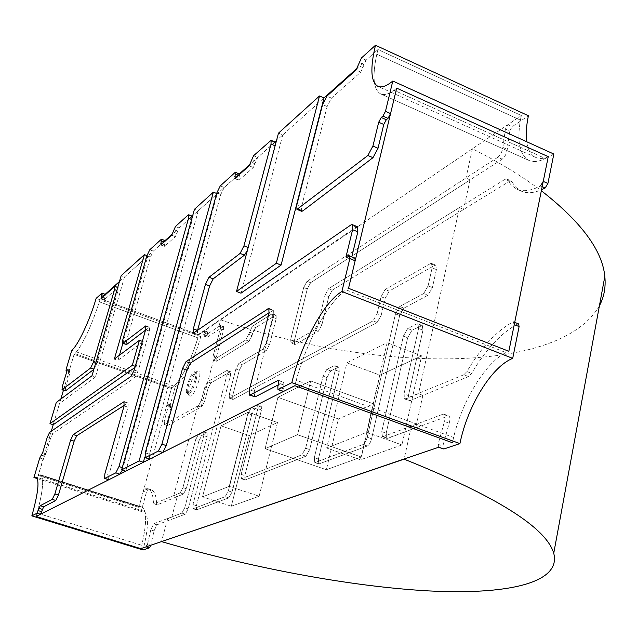 <?xml version="1.0" encoding="UTF-8"?>
<svg xmlns="http://www.w3.org/2000/svg" width="637" height="637" viewBox="0 0 637 637"><rect width="100%" height="100%" fill="white"/><g stroke="black" fill="none" stroke-linecap="round" stroke-linejoin="round"><path stroke-width="0.48" stroke-dasharray="3.19 2.39" d="M301.643 211.293L301.5 206.858L327.131 106.554L331.447 98.13L360.757 72.116L366.132 60.141L377.948 49.535L521.353 115.52L377.948 49.535L376.793 54.217C372.135 76.392 373.393 89.602 380.568 93.862L528.989 160.436L380.568 93.862C384.023 95.383 388.522 94.196 394.088 90.287C388.522 94.196 384.023 95.383 380.568 93.862C373.393 89.602 372.135 76.392 376.793 54.217L520.389 120.09L521.353 115.52L520.389 120.09C516.854 141.836 519.72 155.285 528.989 160.436C533.384 162.387 538.814 161.742 545.272 158.502L394.088 90.287L396.684 88.145L394.088 90.287L545.272 158.502L548.25 156.662L545.272 158.502C538.814 161.742 533.384 162.387 528.989 160.436C519.72 155.285 516.854 141.836 520.389 120.09L376.793 54.217L377.948 49.535L357.453 67.928M278.48 133.149L282.748 134.964L323.994 97.955L276.522 140.554M274.937 141.971L250.23 164.155M239.408 173.861L192.613 215.847M189.484 218.658L172.579 233.835M163.693 241.805L119.469 281.49M103.887 295.472L100.264 298.721L99.348 301.842C91.059 327.084 82.937 344.362 74.967 353.67L74.083 354.403L63.429 390.298M505.404 129.008L509.751 130.983L507.267 149.392C506.606 153.636 504.926 156.901 502.235 159.186L497.863 157.243C500.547 154.942 502.227 151.678 502.888 147.426L505.404 129.008L507.832 124.709L521.353 115.52L198.744 334.775L100.264 298.721L99.348 301.842C91.059 327.084 82.937 344.362 74.967 353.67L172.468 387.814L171.417 388.459L74.083 354.403L69.441 370.049L66.24 368.942M599.425 305.736C558.832 376.387 370.519 371.897 220.705 319.846L219.009 326.2L220.394 325.475L204.27 336.089L204.421 330.914L198.744 334.775L197.916 337.841L99.348 301.842L197.916 337.841C190.113 362.557 181.633 379.222 172.468 387.814L74.967 353.67L74.083 354.403L171.417 388.459L138.898 507.347L38.172 475.417L40.402 474.836C44.256 477.447 43.157 490.203 37.113 513.088L36.102 516.503L37.113 513.088L141.74 545.28L140.825 548.64L141.74 545.28L37.113 513.088C43.157 490.203 44.256 477.447 40.402 474.836L39.008 474.915L139.901 506.925L141.685 506.98C146.916 509.998 146.932 522.77 141.74 545.28C146.932 522.77 146.916 509.998 141.685 506.98L40.402 474.836L141.685 506.98L139.901 506.925L39.008 474.915L38.172 475.417L138.898 507.347L139.901 506.925L138.898 507.347L143.285 491.31L144.559 488.882L147.975 488.706C151.224 489.813 153.047 494.519 153.453 502.808L156.662 503.835C156.24 495.546 154.393 490.84 151.12 489.718L147.68 489.885L146.399 492.313L141.183 511.431L143.739 511.208C148.899 514.433 148.676 527.348 143.062 549.978M60.834 399.049L53.213 424.744L59.504 403.555L56.271 402.465M51.286 431.241L38.172 475.417L44.232 456.53L40.943 455.471M294.891 385.696L296.229 380.265C306.349 342.475 327.888 302.71 345.987 289.819L348.535 288.282L345.987 289.819L505.874 352.548L508.852 351.29L505.874 352.548L345.987 289.819C327.888 302.71 306.349 342.475 296.229 380.265L453.584 437.46C462.271 400.856 484.884 363.448 505.874 352.548C484.884 363.448 462.271 400.856 453.584 437.46L296.229 380.265L294.891 385.696M452.469 442.731L453.584 437.46L452.469 442.731M144.758 457.143L217.265 193.736L198.25 210.791L194.452 209.286M198.25 210.791L125.736 471.197M217.265 193.736L216.684 193.497M512.904 322.051L517.746 323.994C501.391 332.745 486.007 349.195 471.619 373.354L468.537 376.563L463.832 374.763L466.897 371.546C481.269 347.348 496.605 330.85 512.904 322.051L514.712 322.354M463.832 374.763L404.718 399.057L403.985 393.945L418.589 328.485L422.944 330.181L422.291 325.475L422.944 330.181L408.421 395.585L422.944 330.181L418.589 328.485L417.952 323.779L418.589 328.485L403.985 393.945L408.421 395.585L409.161 400.697L408.421 395.585L403.985 393.945L404.718 399.057L410.124 400.633L404.718 399.057L410.124 400.633L468.537 376.563M416.869 323.907L417.952 323.779L422.291 325.475L412.028 330.197L407.656 337.729L386.173 433.192L386.89 438.415L386.173 433.192L407.656 337.729L412.028 330.197L422.291 325.475L417.952 323.779L416.869 323.907L407.736 328.533L412.028 330.197L407.736 328.533L403.372 336.073L381.77 431.623L386.173 433.192L381.77 431.623L382.479 436.839L381.77 431.623L403.372 336.073L407.736 328.533L416.869 323.907L421.2 325.603L416.869 323.907M447.612 415.953L442.914 414.225L382.479 436.839L386.89 438.415L448.695 415.905C450.168 416.829 450.335 419.265 449.189 423.223L442.834 446.011L443.32 449.005M442.914 414.225L443.989 414.169C445.454 415.093 445.613 417.53 444.467 421.487L449.189 423.223M438.797 447.381L438.097 444.3L444.467 421.487M517.746 323.994L518.566 323.907M346.735 257.324L352.014 259.442L354.936 258.104M282.868 391.166L283.871 385.051L278.711 383.187M278.289 384.859L283.704 382.208L283.871 385.051M254.545 396.931L254.33 391.452L273.822 315.156L268.997 313.332M269.148 312.695L273.647 310.179L273.822 315.156M149.4 459.094L149.512 454.237L220.816 194.396L224.224 187.485L239.552 173.917M239.719 174.251L238.803 178.368L236.287 177.333M275.288 142.123L257.674 157.466L253.279 167.515L239.154 180.056L238.771 180.207L238.803 178.368M275.678 143.731L247.459 250.198M357.453 226.732L356.179 227.035L198.067 334.656L197.478 334.799L197.51 330.563M352.014 259.442L351.799 256.838M161.288 239.329L164.895 240.73L153.318 251.113L150.459 257.077L126.468 340.899L122.845 339.601M160.659 244.99L164.537 246.288L175.398 236.645L179.132 227.95L191.88 216.508L192.478 216.269L192.318 219.781L122.312 470.082M164.282 246.384L165.047 242.331L164.155 241.98M145.491 330.181L149.615 327.267L149.408 331.129L138.07 371.387L135.004 377.582L52.887 433.478L49.606 432.396M124.231 405.371L128.196 402.998L127.973 407.194L108.816 475.194L104.858 473.92M52.887 433.478L50.474 438.551L45.991 453.648L44.232 456.53M141.183 511.431L37.304 478.586M126.222 344.625L126.468 340.899M165.286 240.969L165.047 242.331M108.585 479.757L108.816 475.194M150.762 529.912L147.505 544.245L150.786 545.256L154.027 530.932L156.941 524.808L185.303 514.186L188.17 508.852L207.136 436.767L207.089 432.969L207.136 436.767L188.17 508.852L185.303 514.186L171.146 519.489L167.698 518.462L181.887 513.088L185.303 514.186L181.887 513.088L153.668 523.781L150.762 529.912L154.027 530.932M184.746 507.753L181.887 513.088L184.746 507.753L203.776 435.628L207.136 436.767L203.776 435.628L203.736 431.822L203.776 435.628L184.746 507.753L188.17 508.852L184.746 507.753M157.331 504.783L154.114 503.756L180.128 492.919L183.48 494.009L186.291 488.738L182.93 487.639L180.128 492.919L182.93 487.639L186.291 488.738L198.975 440.796L195.655 439.673L198.975 440.796L201.786 435.477L206.691 433.025L203.346 431.878L207.089 432.969L203.346 431.878L198.465 434.346L195.655 439.673L182.93 487.639L195.655 439.673L198.465 434.346L203.346 431.878L207.089 432.969L201.786 435.477L198.975 440.796L186.291 488.738L183.48 494.009L157.331 504.783L156.662 503.835M154.114 503.756L153.453 502.808M553.832 154.043C546.578 158.414 540.534 159.529 535.725 157.411C530.852 155.086 527.85 149.862 526.695 141.74M497.863 157.243L307.034 281.291L310.633 282.693L307.281 288.935L294.374 340.62L294.597 344.506L294.374 340.62L307.281 288.935L310.633 282.693L502.235 159.186M303.69 287.542L307.034 281.291L310.633 282.693L470.026 179.953L465.997 177.962L307.034 281.291L303.69 287.542L290.735 339.258L294.374 340.62L290.735 339.258L290.942 343.144L290.735 339.258L303.69 287.542L307.281 288.935L303.69 287.542M509.568 181.234L505.109 179.268L328.604 288.625L332.347 290.09L328.788 296.603L325.053 295.154L328.604 288.625L325.053 295.154L328.788 296.603L321.884 324.838L318.126 323.405L321.884 324.838L318.341 331.304L295.25 344.402L290.942 343.144L314.582 329.886L318.126 323.405L325.053 295.154L318.126 323.405L314.582 329.886L290.942 343.144L295.25 344.402L318.341 331.304L321.884 324.838L328.788 296.603L332.347 290.09L509.568 181.234L511.185 180.94L515.986 187.429L521.416 191.18C526.934 193.592 533.647 193.115 541.554 189.73M505.109 179.268L506.71 178.973L511.798 181.569M542.183 186.649L540.518 185.908C531.091 190.861 523.216 191.952 516.87 189.181L511.479 185.447L507.323 179.594M509.751 130.983L512.18 126.683L528.399 115.751M366.586 432.324L387.145 342.658L346.886 362.819L326.685 448.018L366.586 432.324L387.145 342.658L346.886 362.819L326.685 448.018L366.586 432.324L401.947 444.929L421.654 355.852L387.145 342.658L421.654 355.852L379.931 375.145L346.886 362.819L379.931 375.145L360.518 459.81L326.685 448.018L360.518 459.81L401.947 444.929L421.654 355.852L379.931 375.145L360.518 459.81L401.947 444.929L366.586 432.324M198.808 380.974C194.588 393.451 191.243 398.205 188.767 395.227C187.397 390.545 193.258 374.102 197.287 371.323C200.153 369.786 200.663 373.003 198.808 380.974M101.832 293.203L105.081 294.398L100.264 298.721L198.744 334.775L197.916 337.841C190.113 362.557 181.633 379.222 172.468 387.814L171.417 388.459L167.213 403.842L167.173 405.506L170.398 406.525L171.265 406.088L167.308 422.18L167.579 425.548L201.841 406.677L204.596 401.398L208.092 388.244L210.863 382.933L229.989 371.785L230.467 371.697L230.522 375.304L196.419 505.698L196.507 509.887L196.419 505.698L230.522 375.304L230.467 371.697L227.13 370.503L227.178 374.11L192.947 504.584L196.419 505.698L192.947 504.584L193.027 508.764L192.947 504.584L227.178 374.11L230.522 375.304L227.178 374.11L227.13 370.503L226.653 370.591L230.467 371.697L210.863 382.933L208.092 388.244L204.596 401.398L201.841 406.677L201.045 407.107L197.701 406.04L198.593 405.546L201.841 406.677L198.593 405.546L164.497 424.505L164.235 421.137L167.308 422.18M170.398 406.525L170.254 404.893L175.247 386.579L71.79 350.294M204.421 330.914L207.511 332.052L200.727 336.623C194.994 358.4 182.58 382.558 175.247 386.579M207.511 332.052L207.152 337.276L204.055 336.145M219.009 326.2L222.289 327.307L223.571 326.654L219.916 325.595L223.093 326.765L207.152 337.276M223.571 326.654L223.579 329.95L216.174 357.835L223.579 329.95L223.571 326.654L220.394 325.475L220.394 328.772L223.579 329.95L220.394 328.772L212.965 356.672L220.394 328.772L220.394 325.475L223.571 326.654M216.636 361.163L216.19 361.251L216.174 357.835L216.19 361.251L212.965 360.088L212.965 356.672L216.174 357.835L212.965 356.672L212.965 360.088L216.636 361.163L249.091 341.225L216.636 361.163L213.419 360.001L216.636 361.163M252.077 335.556L249.091 341.225L252.666 333.278L255.668 327.585L276.068 315.004L276.203 318.604L269.57 344.649L266.417 350.549L242.251 364.635L266.417 350.549L269.57 344.649L276.203 318.604L276.068 315.004L255.668 327.585L252.666 333.278L252.077 335.556L248.701 334.306L245.715 339.983L213.419 360.001L245.715 339.983L249.091 341.225L245.715 339.983L248.701 334.306L252.077 335.556M239.281 370.256L242.251 364.635L239.281 370.256L232.68 395.641L239.281 370.256L235.897 369.038L238.867 363.409L262.914 349.259L266.417 350.549L262.914 349.259L266.067 343.351L272.732 317.29L276.203 318.604L272.732 317.29L272.604 313.691L272.732 317.29L266.067 343.351L262.914 349.259L238.867 363.409L242.251 364.635L238.867 363.409L235.897 369.038L239.281 370.256M233.246 399.343L232.776 399.415L232.68 395.641L232.776 399.415L229.352 398.205L229.272 394.438L235.897 369.038L229.272 394.438L232.68 395.641L229.272 394.438L229.352 398.205L233.246 399.343L377.152 322.433L233.246 399.343L229.822 398.133L233.246 399.343M381.197 315.291L377.152 322.433L381.197 315.291L385.138 298.323L389.199 291.125L434.617 265.374L435.812 265.183L436.409 269.578L432.404 287.59L427.953 295.289L403.898 308.141L427.953 295.289L432.404 287.59L436.409 269.578L435.812 265.183L434.617 265.374L389.199 291.125L385.138 298.323L381.197 315.291L377.112 313.707L373.075 320.857L229.822 398.133L373.075 320.857L377.152 322.433L373.075 320.857L377.112 313.707L381.197 315.291M399.662 315.538L403.898 308.141L399.662 315.538L371.57 438.774C370.543 442.588 369.126 445 367.31 446.019L318.874 463.959L318.396 459.094L339.266 371.506L318.396 459.094L318.874 463.959L367.31 446.019C369.126 445 370.543 442.588 371.57 438.774L399.662 315.538L395.473 313.906L399.71 306.493L423.661 293.569L427.953 295.289L423.661 293.569L428.104 285.862L432.125 267.835L436.409 269.578L432.125 267.835L431.544 263.447L432.125 267.835L428.104 285.862L423.661 293.569L399.71 306.493L403.898 308.141L399.71 306.493L395.473 313.906L399.662 315.538M338.096 367.215L338.86 367.127L339.266 371.506L338.86 367.127L334.887 365.654L335.285 370.033L314.32 457.684L318.396 459.094L314.32 457.684L314.782 462.558L314.32 457.684L335.285 370.033L339.266 371.506L335.285 370.033L334.887 365.654L338.86 367.127L330.73 370.909L338.096 367.215L334.13 365.749L338.096 367.215M327.004 377.566L330.73 370.909L327.004 377.566L309.67 449.611L305.935 456.18L245.062 479.987L244.847 475.6L261.457 409.941L244.847 475.6L245.062 479.987L305.935 456.18L309.67 449.611L327.004 377.566L323.07 376.125L326.797 369.452L334.13 365.749L326.797 369.452L330.73 370.909L326.797 369.452L323.07 376.125L327.004 377.566M260.74 405.952L261.266 405.888L261.457 409.941L261.266 405.888L257.659 404.614L257.834 408.667L241.16 474.366L244.847 475.6L241.16 474.366L241.359 478.753L241.16 474.366L257.834 408.667L261.457 409.941L257.834 408.667L257.659 404.614L261.266 405.888L254.88 408.89L260.74 405.952L257.133 404.678L260.74 405.952M251.703 414.759L254.88 408.89L251.703 414.759L231.995 492.106L228.818 497.887L196.507 509.887L228.818 497.887L231.995 492.106L251.703 414.759L248.127 413.501L251.304 407.624L257.133 404.678L251.304 407.624L254.88 408.89L251.304 407.624L248.127 413.501L251.703 414.759M221.039 425.834L248.183 412.243L229.232 486.357L202.518 496.868L221.039 425.834L248.183 412.243L229.232 486.357L202.518 496.868L221.039 425.834L249.266 435.565L277.485 422.514L248.183 412.243L277.485 422.514L259.14 496.223L229.232 486.357L259.14 496.223L231.303 506.216L249.266 435.565L277.485 422.514L259.14 496.223L231.303 506.216L202.518 496.868L231.303 506.216L249.266 435.565L221.039 425.834M277.931 397.345L310.673 380.95L297.551 434.737L265.088 448.711L277.931 397.345L310.673 380.95L297.551 434.737L265.088 448.711L277.931 397.345L338.358 418.939L373.545 403.882L310.673 380.95L373.545 403.882L361.362 457.032L297.551 434.737L361.362 457.032L326.375 469.716L338.358 418.939L373.545 403.882L361.362 457.032L326.375 469.716L265.088 448.711L326.375 469.716L338.358 418.939L277.931 397.345M93.862 369.341L96.713 363.687L117.909 290.886L116.842 290.496M69.441 370.049L69.266 371.713L70.126 371.156L69.959 372.828L65.603 387.503L62.37 386.404M117.909 290.886L117.805 287.765L104.341 299.629L105.113 295.918L104.309 295.624M105.36 294.684L105.113 295.918M65.253 390.919L65.603 387.503M200.727 336.623L96.139 298.363M194.882 380.313C192.31 388.506 189.786 392.854 187.294 393.363C183.591 392.607 191.61 370.105 194.962 371.849C196.14 372.589 196.116 375.408 194.882 380.313M167.348 405.474L168.216 405.036L168.176 406.709L164.235 421.137M201.348 400.259L198.593 405.546L201.348 400.259L204.859 387.097L207.622 381.786L226.653 370.591L229.989 371.785L226.653 370.591L207.622 381.786L210.863 382.933L207.622 381.786L204.859 387.097L208.092 388.244L204.859 387.097L201.348 400.259L204.596 401.398L201.348 400.259M193.361 508.748L196.507 509.887L193.027 508.764L225.172 496.693L228.818 497.887L225.172 496.693L228.341 490.904L248.127 413.501L228.341 490.904L225.172 496.693L193.361 508.748L196.841 509.863L193.361 508.748M241.805 478.721L245.062 479.987L241.359 478.753L301.93 454.802L305.935 456.18L301.93 454.802L305.664 448.225L323.07 376.125L305.664 448.225L301.93 454.802L241.805 478.721L245.508 479.956L241.805 478.721M315.403 462.518L318.874 463.959L314.782 462.558L362.986 444.499L367.31 446.019L362.986 444.499C364.786 443.471 366.203 441.051 367.238 437.237L395.473 313.906L367.238 437.237C366.203 441.051 364.786 443.471 362.986 444.499L315.403 462.518L319.503 463.927L315.403 462.518M430.357 263.63L431.544 263.447L435.812 265.183L431.544 263.447L430.357 263.63L385.13 289.517L389.199 291.125L385.13 289.517L381.069 296.715L377.112 313.707L381.069 296.715L385.13 289.517L430.357 263.63L434.617 265.374L430.357 263.63M271.991 313.818L276.068 315.004L271.991 313.818L252.292 326.327L255.668 327.585L252.292 326.327L248.701 334.306L252.292 326.327L271.991 313.818L275.455 315.132L271.991 313.818M195.941 380.687C193.369 388.873 190.837 393.22 188.345 393.73L187.589 392.583C187.716 385.138 190.089 378.489 194.699 372.637L196.005 372.223C197.191 372.964 197.167 375.782 195.941 380.687M134.956 367.469L136.135 366.641L135.275 366.339M136.135 366.641L143.19 341.663L142.338 341.36M143.19 341.663L117.98 360.303L114.365 359.029M117.98 360.303L119.438 355.247M122.83 343.415L147.911 255.97L146.956 255.604M147.911 255.97L124.534 276.952L121.157 275.686M124.534 276.952L95.454 376.961L91.991 375.758M95.454 376.961L59.504 403.555M282.748 134.964L240.985 293.179M222.289 327.307L201.045 407.107M459.492 207.535L463.553 209.493L332.347 290.09L328.604 288.625L459.492 207.535L418.541 393.626L405.673 398.985L410.124 400.633L422.841 395.394L418.541 393.626M470.026 179.953L463.553 209.493M177.237 496.581L183.48 494.009L180.128 492.919L173.813 495.546L177.237 496.581L171.146 519.489M387.742 438.375L382.479 436.839L411.383 426.161L415.722 427.897L387.742 438.375L383.315 436.791L387.742 438.375M422.841 395.394L415.722 427.897M220.705 319.846L472.415 148.771C499.145 162.22 522.125 176.218 541.346 190.758M472.415 148.771L465.997 177.962M411.383 426.161L404.121 459.158M167.698 518.462L161.519 541.609M197.701 406.04L173.813 495.546M257.674 157.466L253.55 155.739M274.372 142.489L270.152 140.697M239.17 174.076L235.141 172.42M224.224 187.485L220.275 185.885M149.512 454.237L145.268 452.827M220.816 194.396L216.875 192.804M198.067 334.656L193.823 333.103M356.179 227.035L350.979 224.901M354.323 258.232L349.028 256.106M352.627 259.315L347.34 257.197M272.795 310.362L269.355 309.056M254.33 391.452L249.393 389.693M283.29 382.264L278.839 380.655M282.979 388.602L277.82 386.739M255.835 161.153L251.711 159.433M255.118 163.836L250.986 162.117M253.279 167.515L249.155 165.803M239.154 180.056L235.101 178.392M239.52 175.748L238.517 175.334M438.097 444.3L442.834 446.011M466.897 371.546L471.619 373.354M403.372 336.073L407.656 337.729L403.372 336.073M150.459 257.077L146.924 255.732M179.132 227.95L175.438 226.509M191.88 216.508L188.114 215.019M176.927 233.492L173.24 232.059M177.596 231.112L173.909 229.67M164.537 246.288L160.914 244.887M175.398 236.645L171.711 235.212M164.386 244.672L162.132 243.796M153.318 251.113L149.783 249.76M149.154 327.41L146.088 326.295M123.045 467.869L122.272 467.614M192.318 219.781L191.594 219.494M138.07 371.387L134.224 370.041M149.408 331.129L145.618 329.759M127.973 407.194L124.096 405.873M127.814 403.086L124.573 401.971M135.004 377.582L131.166 376.244M45.991 453.648L42.703 452.581M50.474 438.551L47.194 437.476M44.789 456.172L41.501 455.113M43.029 459.046L39.749 457.987M143.285 491.31L146.399 492.313M156.941 524.808L153.668 523.781M198.465 434.346L201.786 435.477L198.465 434.346M144.559 488.882L147.68 489.885M360.757 72.116L356.051 69.99M331.447 98.13L326.9 96.123M301.5 206.858L296.818 204.947M327.131 106.554L322.585 104.556M363.823 64.6L359.125 62.458M363.058 67.673L358.352 65.539M366.132 60.141L361.426 57.999M507.832 124.709L512.18 126.683M502.888 147.426L507.267 149.392M314.582 329.886L318.341 331.304L314.582 329.886M96.713 363.687L95.622 363.305M69.959 372.828L66.742 371.713M104.524 299.557L101.251 298.363M117.805 287.765L114.461 286.523M69.409 371.666L66.957 370.822M69.99 371.204L66.996 370.169M104.492 298.02L102.461 297.28M167.213 403.842L170.254 404.893M228.341 490.904L231.995 492.106L228.341 490.904M168.176 406.709L171.234 407.768M164.497 424.505L167.579 425.548M305.664 448.225L309.67 449.611L305.664 448.225M367.238 437.237L371.57 438.774L367.238 437.237M428.104 285.862L432.404 287.59L428.104 285.862M381.069 296.715L385.138 298.323L381.069 296.715M266.067 343.351L269.57 344.649L266.067 343.351M249.298 332.028L252.666 333.278L249.298 332.028M204.27 336.089L207.375 337.228M204.628 332.466L207.718 333.597M204.071 334.529L207.16 335.667M168.041 405.068L171.09 406.119M268.838 308.356L273.647 310.179M193.242 333.255L197.478 334.799M443.989 414.169L448.695 415.905M234.719 178.543L238.771 180.207M278.56 380.345L283.704 382.208M143.739 511.208L35.943 477.097M147.975 488.706L151.12 489.718M145.833 325.889L149.615 327.267M124.326 401.668L128.196 402.998M153.835 503.779L157.052 504.807M535.725 157.411L377.845 86.321M516.87 189.181L521.416 191.18M506.71 178.973L511.185 180.94M187.294 393.363L188.345 393.73M194.962 371.849L196.005 372.223M187.589 392.583L188.767 395.227M194.699 372.637L197.287 371.323M118.195 287.613L117.734 287.438M164.163 424.561L167.244 425.604M204.644 330.858L207.734 331.996M171.265 406.088L168.216 405.036M167.173 405.506L170.222 406.557M101.076 298.435L104.341 299.629M66.917 370.049L70.126 371.156M69.266 371.713L66.941 370.909"/><path stroke-width="0.96" d="M357.453 67.928L323.994 97.955L319.511 95.972L278.48 133.149L236.51 291.475L276.37 263.24L319.511 95.972M276.522 140.554L274.937 141.971M250.23 164.155L239.408 173.861M192.613 215.847L189.484 218.658M172.579 233.835L163.693 241.805M119.469 281.49L103.887 295.472M63.429 390.298L60.834 399.049M49.965 423.669L132.329 365.304L139.415 340.309L114.365 359.029L144.4 254.633L121.157 275.686L91.991 375.758L56.271 402.465L49.965 423.669L53.213 424.744L51.286 431.241M147.505 544.245L146.16 546.825L140.825 548.64L36.102 516.503L294.891 385.696L452.469 442.731L294.891 385.696L283.569 391.413L282.868 391.166M124.231 405.371L76.79 435.708L74.139 441.17L58.445 495.076L55.809 500.475L43.674 506.781L40.465 514.298L36.102 516.503L140.825 548.64L438.567 447.293M247.459 250.198L244.473 255.126L213.188 278.847L209.621 285.925L197.55 330.428L193.322 328.875L193.242 333.255L350.979 224.901L352.237 224.598L357.453 226.732L357.835 231.828L351.807 256.807L346.536 254.689L346.735 257.324L349.641 255.97L354.936 258.104L355.151 260.764L348.535 288.282L508.852 351.29L348.535 288.282L396.684 88.145L390.561 113.601L388.013 118.363L386.293 119.732L381.221 117.487L382.933 116.109L385.473 111.34L392.806 81.018C386.54 86.178 381.555 87.946 377.845 86.321C370.798 81.942 370.009 68.255 375.48 45.259L361.426 57.999L356.051 69.99L326.9 96.123L322.585 104.556L296.818 204.947L296.946 209.382L367.875 155.484L372.916 146.048L378.697 122.232L381.221 117.487M513.725 321.956L514.25 324.631L508.852 351.29L548.25 156.662L396.684 88.145L548.25 156.662L543.242 181.402L540.518 185.908M194.452 209.286L121.643 469.867L139.121 460.909L213.355 192.151L194.452 209.286M139.121 460.909L143.341 462.295L125.736 471.197L121.643 469.867M143.341 462.295L144.758 457.143M216.684 193.497L213.355 192.151M439.076 447.285L443.83 448.989L459.922 443.591L291.834 382.662L277.971 389.613L277.82 386.739L278.711 383.187L278.56 380.345L278.138 380.408L249.593 395.171L249.393 389.693L268.997 313.332L268.838 308.356L186.092 361.545L182.516 368.568L161.933 444.132L158.366 451.052L145.132 457.684L145.268 452.827L216.875 192.804L220.275 185.885L235.141 172.42L235.101 178.392L249.155 165.803L253.55 155.739L271.059 140.331L271.043 144.081L243.955 245.858L240.109 253.422L209.016 277.254L205.448 284.341L193.322 328.875M514.712 322.354L518.566 323.907L519.107 326.582L512.705 358.368L341.894 291.499C323.954 301.938 301.118 344.219 291.834 382.662M459.922 443.591C467.391 406.318 491.446 366.697 512.705 358.368M443.83 448.989L438.797 447.381M278.289 384.859L255.27 396.827L249.593 395.171M269.148 312.695L190.367 363.082L186.092 361.545M145.132 457.684L149.799 459.03L162.722 452.501L166.297 445.597L186.784 370.089L190.367 363.082M235.523 172.261L239.719 174.251M271.059 140.331L275.288 142.123L275.678 143.731M349.641 255.97L349.84 258.63L341.894 291.499M346.536 254.689L352.603 229.686L352.237 224.598M122.845 339.601L146.924 255.732L149.783 249.76L161.288 239.329L160.914 244.887L171.711 235.212L175.438 226.509L188.114 215.019L188.711 214.78L188.544 218.292L118.992 466.547L115.807 472.853L104.619 478.475L104.858 473.92L124.096 405.873L123.944 401.756L73.271 434.553L70.635 440.016L54.878 493.962L52.25 499.368L40.203 505.706L37.002 513.231L31.85 515.874C38.284 492.815 39.645 479.892 35.943 477.097L33.936 477.519L39.749 457.987L42.703 452.581L47.194 437.476L49.606 432.396L131.166 376.244L134.224 370.041L145.618 329.759L145.833 325.889L122.981 343.2L122.583 343.327L122.845 339.601M122.583 343.327L126.62 344.498L145.491 330.181M104.619 478.475L108.895 479.709L119.86 474.167L115.807 472.853M150.786 545.256L149.44 547.836L143.062 549.978L31.85 515.874M37.304 478.586L33.936 477.519M192.478 216.269L188.711 214.78M122.312 470.082L119.86 474.167M386.293 119.732L383.769 124.47L378.02 148.262L372.979 157.673L302.663 210.998L301.643 211.293L296.946 209.382M526.695 141.74C525.74 134.487 526.313 125.831 528.399 115.751L375.48 45.259M543.242 181.402L547.908 183.472L553.832 154.043L392.806 81.018M547.908 183.472L545.176 187.979L541.554 189.73M114.549 289.644L93.281 362.485L90.645 367.987L62.012 389.812L62.37 386.404L66.742 371.713L66.917 370.049L66.065 370.607L66.24 368.942L71.79 350.294C77.849 345.652 89.698 320.53 96.139 298.363L102.008 293.131L101.251 298.363L114.843 286.371L114.549 289.644L116.842 290.496M62.012 389.812L65.515 390.831L93.862 369.341M53.213 424.744L134.956 367.469M135.275 366.339L132.329 365.304M142.338 341.36L139.415 340.309M119.438 355.247L122.83 343.415M146.956 255.604L144.4 254.633M276.37 263.24L281.084 265.088L240.985 293.179L236.51 291.475M281.084 265.088L323.994 97.955M541.346 190.758C581.199 221.859 602.355 250.429 604.824 276.458C605.906 287.176 604.099 296.93 599.425 305.736M404.121 459.158C496.398 496.263 546.267 527.635 553.736 553.274C561.683 583.627 505.507 594.966 428.319 590.889C350.039 586.478 252.427 568.061 161.519 541.609L404.121 459.158M283.569 391.413L278.385 389.557M149.799 459.03L145.531 457.621M162.722 452.501L158.366 451.052M355.151 260.764L349.84 258.63M514.25 324.631L519.107 326.582M357.835 231.828L352.603 229.686M209.621 285.925L205.448 284.341M213.188 278.847L209.016 277.254M244.473 255.126L240.109 253.422M248.167 247.514L243.955 245.858M275.128 145.809L271.043 144.081M166.297 445.597L161.933 444.132M186.784 370.089L182.516 368.568M269.355 309.056L267.994 308.539M278.839 380.655L278.138 380.408M255.27 396.827L250.309 395.059M236.287 177.333L234.766 176.712M238.517 175.334L235.483 174.084M162.132 243.796L160.771 243.27M164.155 241.98L161.432 240.937M146.088 326.295L145.379 326.033M126.62 344.498L122.981 343.2M122.272 467.614L118.992 466.547M191.594 219.494L188.544 218.292M108.895 479.709L104.93 478.427M76.79 435.708L73.271 434.553M124.573 401.971L123.944 401.756M43.674 506.781L40.203 505.706M55.809 500.475L52.25 499.368M58.445 495.076L54.878 493.962M74.139 441.17L70.635 440.016M41.731 511.694L38.26 510.627M42.408 509.393L38.945 508.318M40.465 514.298L37.002 513.231M146.16 546.825L149.44 547.836M302.663 210.998L297.957 209.071M372.979 157.673L367.875 155.484M383.769 124.47L378.697 122.232M378.02 148.262L372.916 146.048M388.013 118.363L382.933 116.109M390.561 113.601L385.473 111.34M542.183 186.649L545.176 187.979M95.622 363.305L93.281 362.485M65.515 390.831L62.275 389.733M93.926 369.126L90.645 367.987M66.957 370.822L66.2 370.559M104.309 295.624L101.856 294.724M102.461 297.28L101.235 296.826M277.971 389.613L283.154 391.468M165.15 240.619L161.543 239.225M117.734 287.438L114.843 286.371M105.264 294.326L102.008 293.131M66.941 370.909L66.065 370.607M604.824 276.458L553.736 553.274"/></g></svg>
